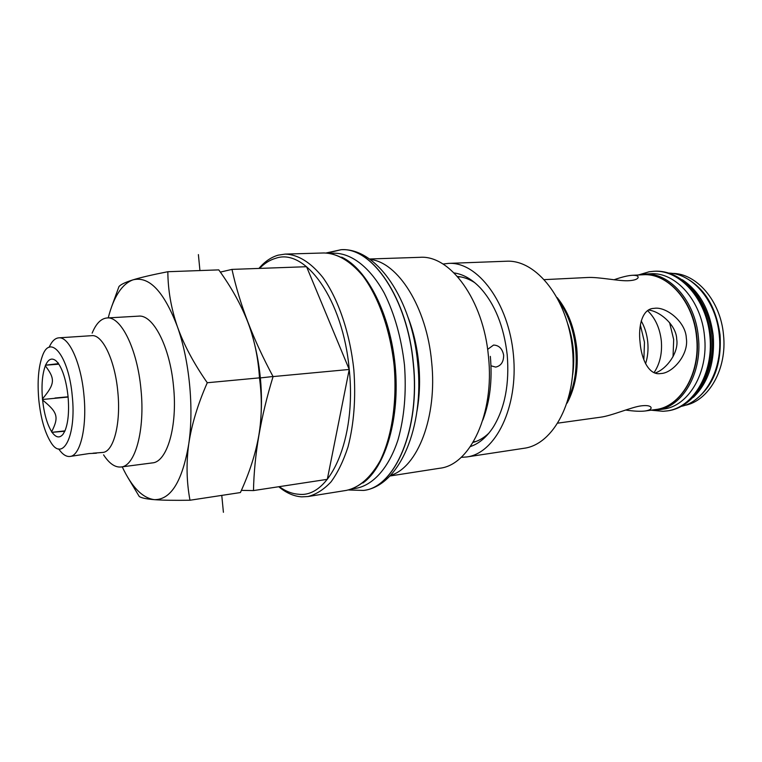 <?xml version="1.0" encoding="UTF-8"?>
<svg xmlns="http://www.w3.org/2000/svg" width="762" height="762" viewBox="0 0 762 762"><rect width="100%" height="100%" fill="white"/><g stroke="black" fill="none" stroke-linecap="round" stroke-linejoin="round"><path stroke-width="1.14" d="M457.876 276.958L460.591 276.873M476.06 441.455L473.383 441.884M487.623 349.387L493.547 345.062C498.977 345.262 502.349 348.653 503.653 355.225C503.653 361.931 501.005 365.884 495.71 367.094L490.995 365.808M490.337 356.387C492.462 380.124 489.966 401.355 482.832 420.072M369.494 258.994L419.833 257.327C450.037 254.756 483.499 299.799 488.461 356.473C494.719 413.614 470.125 465.172 439.664 468.259L389.896 476.002M390.449 475.431C417.509 467.706 437.531 416.843 431.625 361.798C426.758 307.238 397.869 262.014 370.142 259.451M352.082 488.956L356.397 488.261C373.418 484.927 388.906 467.678 398.05 439.703C404.336 417.3 406.479 392.459 404.498 365.169C401.364 337.995 394.621 313.982 384.267 293.141C370.065 267.367 351.644 253.308 334.299 253.194L329.927 253.327M362.922 483.013C385.677 466.754 400.136 417.919 395.202 366.046C390.382 314.154 367.074 268.872 341.681 257.137M258.928 268.424C264.671 261.642 271.072 257.223 278.12 255.175L285.169 254.098C298.047 254.518 310.591 262.28 322.802 277.387C338.357 299.047 350.006 333.156 353.854 369.932C355.94 398.126 353.997 423.767 348.034 446.846C343.462 460.905 337.814 472.564 331.07 481.832C323.86 489.537 316.163 494.433 307.962 496.538L301.666 496.853C293.808 496.31 286.169 492.938 278.759 486.728M259.537 268.405C264.49 263.309 269.891 259.937 275.739 258.28C305.314 247.583 343.129 299.695 349.234 369.465C356.759 439.074 329.784 498.367 298.723 494.243C292.103 493.824 285.617 491.299 279.263 486.651M220.342 272.101L231.981 269.396C239.516 303.895 253.213 339.623 273.072 376.58L349.234 369.465L327.317 479.336L253.479 490.576L241.373 490.385M273.072 376.58C260.737 416.909 254.203 454.904 253.479 490.576M231.981 269.396L306.562 266.71L349.234 369.465M260.194 425.701C263.433 394.068 260.509 363.026 251.431 332.556M127.768 477.364L139.255 496.491C141.341 497.948 146.361 499.005 154.315 499.653C162.506 500.282 174.403 500.472 189.986 500.234L240.401 492.557C249.46 472.821 255.603 453.752 258.832 435.34C261.909 416.843 262.128 397.688 259.48 377.857L207.274 382.743C193.739 363.331 183.766 344.615 177.365 326.574C171.145 308.381 167.964 290.093 167.84 271.72C152.457 274.73 140.856 277.435 133.045 279.835C125.359 282.254 120.663 284.512 118.958 286.588L111.776 306.343M259.48 377.857C258.251 357.95 254.365 339.357 247.812 322.078C241.049 304.657 231.362 287.255 218.761 269.881L167.84 271.72M189.986 500.234C186.557 481.822 186.147 463.086 188.747 443.998C191.595 424.777 197.768 404.355 207.274 382.743M122.234 466.839C131.769 487.099 142.465 498.043 154.315 499.653C170.85 499.948 182.328 481.403 188.747 443.998C194.081 408.308 189.424 360.274 177.365 326.574C163.925 291.455 149.152 275.873 133.045 279.835C121.977 283.931 113.709 296.618 108.223 317.897M138.579 316.144C153.048 314.268 169.983 346.72 173.517 386.344C177.708 426.291 167.088 462.067 152.381 462.896L121.025 466.992C135.16 466.268 145.199 430.006 140.97 389.392C137.37 349.12 120.901 316.087 107.013 317.964L138.579 316.144M92.145 333.137C96.06 323.583 101.022 318.526 107.013 317.964M103.584 454.857C109.223 463.515 115.033 467.563 121.025 466.992M93.031 453.19L102.746 452.438C113.595 451.942 121.101 423.424 117.805 391.697C114.986 360.226 102.413 334.166 91.764 335.671L58.741 337.842C54.969 338.185 51.759 341.357 49.12 347.339M58.674 448.923C62.379 454.314 66.123 456.819 69.894 456.467C80.239 456.047 87.249 427.139 83.915 394.878C81.039 362.883 68.885 336.356 58.741 337.842M72.257 396.03C68.856 356.178 50.321 333.194 42.453 355.854C38.424 366.884 37.214 381.562 38.805 399.898C40.7 417.919 44.606 431.883 50.53 441.798C62.589 462.791 76.562 436.112 72.257 396.03M58.16 362.836L58.341 363.436C63.103 370.503 66.323 381.324 67.98 395.888L68.104 397.154C69.256 411.775 68.17 423.091 64.856 431.102L62.97 434.34C59.598 438.35 55.959 437.674 52.073 432.311L64.846 431.216M58.483 363.645L45.606 365.179C48.444 358.95 51.93 357.511 56.064 360.864L57.922 362.883M45.606 365.179L45.329 365.846C55.455 379.047 54.902 384 42.482 398.859C41.348 385.086 42.301 374.075 45.329 365.846M42.482 398.859L42.596 400.069C57.617 412.242 59.112 416.966 51.673 431.721C47.139 424.358 44.12 413.804 42.596 400.069M51.673 431.721L52.073 432.311M96.374 453.219L89.183 453.542L69.894 456.467M51.845 432.321L64.951 430.882M42.424 399.478L68.113 397.059M45.377 365.217L58.836 364.169M686.324 338.176C689.048 354.53 672.522 373.199 661.016 373.513L660.473 373.561C649.072 375.59 641.356 359.321 640.09 342.5C638.061 325.917 642.328 308.715 653.739 308.391L654.548 308.305C665.902 306.476 685.771 321.602 686.324 338.176M557.184 297.58C567.938 310.906 574.472 327.86 576.777 348.434C578.568 369.475 575.348 387.706 567.109 403.117M625.602 410.042C633.965 411.261 640.509 411.575 645.223 410.985C649.805 410.204 651.701 408.946 650.919 407.213C649.757 405.708 646.624 405.241 641.518 405.822C631.955 406.832 611.638 415.871 600.332 417.233L557.965 423.12M544.478 279.625L587.321 277.511C598.808 276.777 619.763 281.473 629.126 280.692C634.241 280.321 637.232 279.311 638.08 277.682C638.518 276.015 636.613 275.215 632.346 275.292C627.85 275.568 621.744 277.054 614.039 279.759M648.605 310.048C660.368 311.296 676.513 325.641 676.694 339.166C679.133 352.33 666.455 369.37 655.168 372.999M457.467 276.492C463.296 276.92 469.049 278.978 474.745 282.664M454.095 272.929C463.315 274.234 472.088 279.263 480.412 288.026C495.005 304.267 503.93 326.546 507.206 354.854C509.54 383.791 504.968 407.765 493.462 426.806C486.908 436.969 479.231 443.551 470.421 446.551M442.989 264.043L448.532 263.385C477.564 261.509 508.702 302.743 513.436 354.93C518.512 407.079 495.595 453.39 466.735 456.962L461.162 457.343M466.735 456.962L523.999 448.285C553.688 444.541 577.386 399.64 572.491 349.377C567.938 299.075 536.277 259.375 506.406 261.233L448.532 263.385M488.899 433.14C483.984 437.817 478.707 440.912 473.069 442.417M672.16 273.406C696.335 273.082 720.547 300.771 723.481 334.689C727.348 368.865 708.631 401.222 684.581 405.432M668.893 273.082C692.82 273.691 716.347 301.447 719.261 335.08C723.081 368.989 705.069 401.269 681.418 406.365M682.285 279.711C699.573 291.246 709.889 309.886 713.232 335.642C715.032 361.969 708.403 382.534 693.344 397.345M644.233 274.082L650.348 273.787C675.332 271.653 701.459 300.447 704.526 336.461C708.66 372.732 688.267 406.565 663.073 409.127L657.006 409.975C682.171 407.422 702.516 373.466 698.373 337.033C695.287 300.866 669.179 271.948 644.233 274.082L637.603 275.025M650.319 410.28L657.006 409.975M643.861 359.835L644.471 342.262L640.366 325.012M645.576 363.75C647.748 356.93 648.462 349.682 647.748 342.005C646.938 334.242 644.766 327.222 641.233 320.945M647.614 310.686C655.272 318.087 659.835 328.108 661.311 340.728C662.34 353.177 659.921 363.807 654.072 372.599M673.037 356.721L673.684 339.528L669.569 322.564M223.409 512.293L221.771 495.395M199.939 270.558L198.396 254.603M260.385 377.914L271.91 376.638M54.959 398.031L68.142 396.792M416.938 411.347C419.7 396.078 420.281 379.981 418.671 363.074C417.024 346.71 413.499 331.508 408.108 317.478M327.374 253.041L341.119 249.707C372.256 246.983 407.632 298.447 413.375 363.417C420.453 428.93 395.173 487.309 363.75 490.414L363.684 490.423M413.242 363.426C420.319 428.939 395.049 487.328 363.626 490.433L363.75 490.414C399.65 485.908 424.558 426.958 417.69 363.036C412.042 299.647 376.876 247.507 341.119 249.707L340.995 249.717C372.123 246.983 407.499 298.456 413.242 363.426M327.269 253.032L340.995 249.717L326.193 252.974M324.041 252.965C337.595 253.384 350.672 260.985 363.274 275.777C379.286 296.951 391.097 330.203 394.878 366.074C397.85 402.012 392.44 436.893 380.657 460.677C371.037 477.555 359.607 487.461 346.367 490.395C359.331 487.537 370.58 477.688 380.105 460.858C391.782 437.112 397.164 402.165 394.183 366.141C390.401 330.194 378.59 296.866 362.693 275.701C350.196 260.947 337.318 253.365 324.041 252.965L285.169 254.098M645.223 410.985L655.577 409.546C680.514 407.032 700.678 373.342 696.563 337.214C693.496 301.333 667.626 272.644 642.899 274.768L632.346 275.292M572.653 374.971C575.062 357.673 573.472 340.747 567.871 324.193M559.86 302.771C577.415 327.079 581.492 370.361 568.766 397.507M683.847 276.968C703.983 286.998 716.051 306.343 720.061 335.013C721.776 364.331 713.546 385.905 695.392 399.755M663.207 411.28L666.998 410.937C692.906 407.775 713.603 373.771 709.936 336.452C706.584 299.104 679.904 269.548 653.872 271.272L649.129 271.777L639.594 274.615M652.358 410.318L663.007 411.299L667.769 410.832C693.677 407.67 714.385 373.675 710.717 336.375C707.365 299.056 680.695 269.51 654.644 271.234L653.872 271.272M348.482 489.985L363.626 490.433M346.367 490.395L307.962 496.538M559.346 301.723L560.318 301.666M568.462 398.64L569.424 398.516M642.899 274.768C667.912 272.653 693.849 301.381 696.897 337.185C701.002 373.247 680.799 406.965 655.577 409.546M667.769 410.832C694.887 407.365 715.661 373.151 712.013 336.261C708.717 299.342 681.942 269.586 654.644 271.234"/></g></svg>
